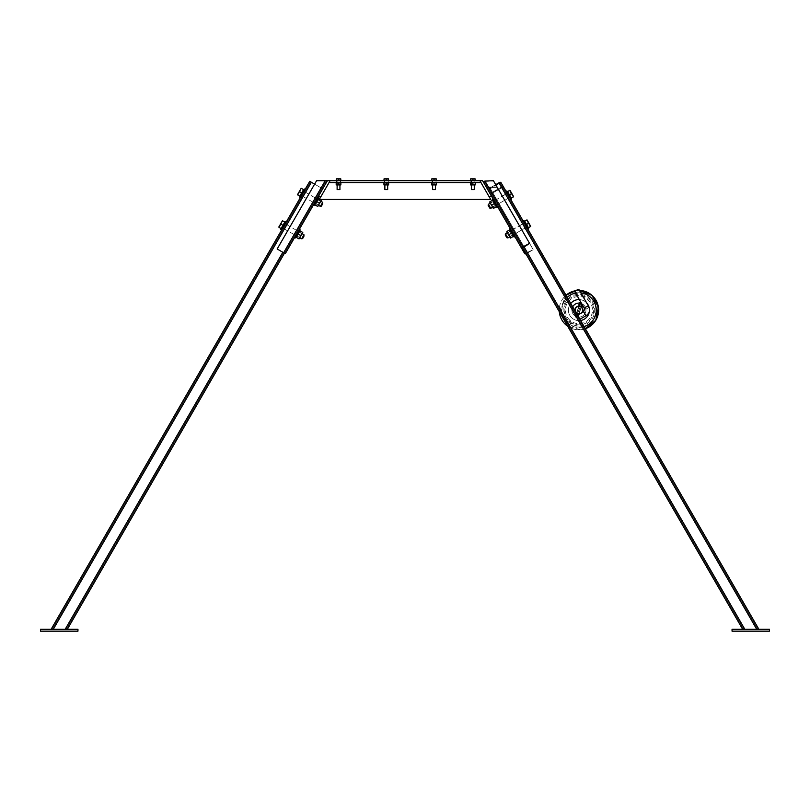 <?xml version="1.0" encoding="UTF-8"?>
<svg xmlns="http://www.w3.org/2000/svg" width="810" height="810" viewBox="0 0 810 810"><rect width="100%" height="100%" fill="white"/><g stroke="black" fill="none" stroke-linecap="round" stroke-linejoin="round"><path stroke-width="0.61" stroke-dasharray="4.05 3.04" d="M77.952 629.289L40.5 629.289M77.952 631.162L40.5 631.162M314.887 200.515L316.173 198.278L314.887 200.515M314.077 200.04L312.792 202.277L314.077 200.04M296.166 232.946L294.87 235.173L296.166 232.946M295.356 232.48L296.642 230.243L295.356 232.48M303.537 193.954L302.251 196.192L303.537 193.954M302.727 193.489L301.442 195.716L302.727 193.489M284.806 226.395L286.102 224.157L284.806 226.395M283.996 225.919L282.71 228.157L283.996 225.919M327.402 180.711L330.105 180.711L320.74 196.931L318.715 195.757L327.402 180.711L318.715 195.757L327.402 180.711L325.235 180.711L326.319 180.711L284.462 253.216L321.904 188.355L320.284 187.414L321.904 188.355L284.462 253.216L277.162 249.004L316.589 180.711L277.162 249.004L316.589 180.711L326.319 180.711L284.462 253.216L277.162 249.004L285.272 253.682M51.121 629.289L309.744 181.329L321.094 187.88L66.248 629.289L52.194 629.289L67.331 629.289L51.121 629.289L66.248 629.289L321.094 187.88L314.614 184.133M310.554 181.794L320.284 187.414L310.554 181.794L52.194 629.289L310.554 181.794M749.736 629.289L769.5 629.289L732.048 629.289L749.736 629.289L732.048 629.289L732.048 631.162L769.5 631.162L732.048 631.162L769.5 631.162L769.5 629.289L749.736 629.289M495.872 199.959L498.342 204.221L495.872 199.959M495.062 200.424L497.522 204.697L495.062 200.424M512.983 229.584L515.443 233.847L512.983 229.584M512.173 230.05L514.633 234.323L512.173 230.05M511.555 199.027L506.868 190.917L511.555 199.027L506.868 190.917L506.058 191.383L510.745 199.493L507.232 193.418M508.771 197.944L506.301 193.681L508.771 197.944M524.333 223.034L527.847 229.119L524.333 223.034M525.872 227.569L523.412 223.307L525.872 227.569M529.426 243.101L522.946 246.837L484.947 181.035L493.411 180.711L529.619 243.425L493.411 180.711L529.619 243.425L522.511 247.971L484.269 181.734L485.139 181.369L484.269 181.734L525.558 253.246L533.233 249.693L525.558 253.246L484.269 181.734L487.316 187.009L497.026 186.978L533.051 249.358L497.026 186.978L487.316 187.009L522.511 247.971L490.87 193.165A1.873 0.759 -30 0 0 492.875 192.891L501.795 187.738A1.873 0.759 -30 0 0 503.03 186.148L500.934 182.513A1.873 0.759 -30 0 0 498.94 182.797L490.02 187.94A1.873 0.759 -30 0 0 488.774 189.54L490.87 193.165A1.873 0.759 150 0 0 492.875 192.891L501.795 187.738A1.873 0.759 150 0 0 503.03 186.148L758.879 629.289L742.669 629.289L758.879 629.289M744.825 629.289L490.212 188.274L489.584 189.074L491.68 192.699L501.603 187.414L502.22 186.614L500.124 182.989L489.584 189.074L743.752 629.289L756.722 629.289L742.669 629.289L744.825 629.289L743.752 629.289L491.68 192.699L502.22 186.614L757.806 629.289L756.722 629.289L757.806 629.289L500.124 182.989L490.212 188.274L744.825 629.289L756.722 629.289L744.825 629.289L490.02 187.94A1.873 0.759 150 0 0 488.774 189.54L522.511 247.971M559.295 311.688L566.018 295.235A19.683 19.683 0 0 0 559.305 311.698L567.749 326.319L559.295 311.688L566.018 295.235L575.009 310.817A3.979 3.979 0 0 0 576.356 313.146L575.505 315.88L577.348 316.629A1.073 0.992 112.1 0 1 576.021 317.247A1.073 0.992 112.1 0 1 575.505 315.88L577.348 316.629L578.401 314.736M578.846 302.879L577.813 303.274L578.846 302.879L580.416 306.585L577.692 313.257L576.74 312.619L577.611 313.227L575.93 314.776L575.242 314.007L576.295 313.035L585.346 328.718A19.683 19.683 0 0 1 580.557 329.721A19.683 19.683 0 0 0 598.539 308.468A19.683 19.683 0 0 0 575.971 290.648M571.688 323.777L569.45 319.899L571.688 323.777M584.698 308.863A2.339 0.952 -30 0 0 587.199 308.519A2.339 0.952 -30 0 0 588.749 306.524L579.13 289.858A2.339 0.952 -30 0 1 577.581 291.853A2.339 0.952 -30 0 1 575.08 292.197A2.339 0.952 -30 0 0 577.581 291.853A2.339 0.952 -30 0 0 579.13 289.858A2.339 0.952 -30 0 0 576.629 290.203A2.339 0.952 -30 0 0 575.08 292.197L584.698 308.863A2.339 0.952 -30 0 0 587.199 308.519A2.339 0.952 -30 0 0 588.749 306.524A2.339 0.952 -30 0 0 586.248 306.868A2.339 0.952 -30 0 0 584.698 308.863L583.635 311.708L585.974 315.768L583.635 311.708L581.965 312.68A3.979 3.979 0 0 1 579.636 314.027L577.56 315.222M512.011 231.65L513.823 234.789L512.011 231.65M494.91 202.024L496.712 205.163L494.91 202.024M491.285 195.757L483.216 181.774L486.263 187.049L488.754 187.626L497.218 187.302L533.233 249.693L526.753 253.439L533.233 249.693L497.218 187.302L488.754 187.626L486.263 187.049L491.285 195.757L489.26 196.931L479.895 180.711L482.598 180.711L524.748 253.712A1.873 0.759 -30 0 0 526.753 253.439A1.873 0.759 -30 0 1 525.892 253.814M496.955 207.451L492.277 199.341L496.955 207.451L492.277 199.341L493.087 198.875L497.765 206.985M514.067 237.077L509.379 228.977L514.067 237.077L509.379 228.977L510.189 228.501L514.876 236.611M485.139 181.369L493.604 181.045L485.139 181.369L523.128 247.171L485.139 181.369M522.946 246.837A1.873 0.759 -30 0 0 521.701 248.437L524.748 253.712L521.701 248.437M296.976 233.412L295.69 235.639L296.976 233.412M315.697 200.981L314.412 203.209L315.697 200.981M318.036 196.931L313.359 205.031L318.036 196.931M299.315 229.362L294.637 237.462L299.315 229.362M475.217 178.888L472.878 179.04L472.878 180.711L470.539 180.711L475.217 180.711L470.539 180.711L475.217 180.711L472.878 180.711L472.878 179.04L470.539 178.888L470.539 180.711L470.539 178.888M472.878 182.584L470.883 182.584L472.878 182.584M436.367 178.888L434.018 179.04L434.018 180.711L436.367 180.711L431.679 180.711L436.367 180.711L434.018 180.711L434.018 179.04L431.679 178.888L431.679 180.711L431.679 178.888M434.018 182.584L436.013 182.584L434.018 182.584M388.618 178.888L386.279 179.04L386.279 180.711L383.94 180.711L388.618 180.711L383.94 180.711L388.618 180.711L386.279 180.711L386.279 179.04L383.94 178.888L383.94 180.711L383.94 178.888M386.279 182.584L384.284 182.584L386.279 182.584M340.868 178.888L338.529 179.04L338.529 180.711L336.19 180.711L340.868 180.711L336.19 180.711L340.868 180.711L338.529 180.711L338.529 179.04L336.19 178.888L336.19 180.711L336.19 178.888M338.529 182.584L336.535 182.584L338.529 182.584M320.74 196.931L329.022 182.584L480.978 182.584L329.022 182.584L319.292 199.432L330.105 180.711L479.895 180.711L490.708 199.432L479.895 180.711L330.105 180.711L329.022 182.584L480.978 182.584L489.26 196.931M319.292 199.432L490.708 199.432L479.895 180.711L330.105 180.711L319.292 199.432L490.708 199.432L319.292 199.432M577.52 313.571C579.15 313.976 579.15 313.976 577.52 313.571C579.15 313.976 579.15 313.976 577.52 313.571C579.15 313.976 579.15 313.976 577.52 313.571C579.15 313.976 579.15 313.976 577.52 313.571C576.072 312.721 576.072 312.721 577.52 313.571C576.072 312.721 576.072 312.721 577.52 313.571C576.072 312.721 576.072 312.721 577.52 313.571C576.072 312.721 576.072 312.721 577.52 313.571A3.746 3.746 0 0 0 582.4 311.516A3.746 3.746 0 0 0 580.335 306.636C581.783 307.496 581.783 307.496 580.335 306.636C581.783 307.496 581.783 307.496 580.335 306.636C581.783 307.496 581.783 307.496 580.335 306.636C581.783 307.496 581.783 307.496 580.335 306.636C578.704 306.241 578.704 306.241 580.335 306.636C578.704 306.241 578.704 306.241 580.335 306.636C578.704 306.241 578.704 306.241 580.335 306.636C578.704 306.241 578.704 306.241 580.335 306.636A3.746 3.746 0 0 0 575.454 308.691A3.746 3.746 0 0 0 577.52 313.571M578.694 313.845L581.276 307.192M576.426 312.893L579.201 306.575L580.324 306.555L577.611 313.227L580.324 306.555L582.309 305.714L582.765 306.727L582.309 305.714M579.261 314.169A4.07 4.07 0 0 0 582.987 309.764A4.07 4.07 0 0 0 578.593 306.048A4.07 4.07 0 0 0 574.867 310.443A4.07 4.07 0 0 0 579.261 314.169A4.07 4.07 0 0 0 582.987 309.764A4.07 4.07 0 0 0 578.593 306.048A4.07 4.07 0 0 0 574.867 310.443A4.07 4.07 0 0 0 579.261 314.169M578.056 299.609A10.53 10.53 0 0 0 568.428 310.979A10.53 10.53 0 0 0 579.798 320.598A10.53 10.53 0 0 0 589.427 309.228A10.53 10.53 0 0 0 578.056 299.609A10.53 10.53 0 0 0 568.428 310.979A10.53 10.53 0 0 0 579.798 320.598A10.53 10.53 0 0 0 589.427 309.228A10.53 10.53 0 0 0 578.056 299.609A10.53 10.53 0 0 0 568.428 310.979A10.53 10.53 0 0 0 579.798 320.598A10.53 10.53 0 0 0 589.427 309.228A10.53 10.53 0 0 0 578.056 299.609M570.766 303.456A10.53 10.53 0 0 0 580.608 320.507M580.051 323.635A13.578 13.578 0 0 0 592.454 308.975A13.578 13.578 0 0 0 577.803 296.582A13.578 13.578 0 0 0 565.4 311.232A13.578 13.578 0 0 0 580.051 323.635A13.578 13.578 0 0 0 592.454 308.975A13.578 13.578 0 0 0 577.803 296.582A13.578 13.578 0 0 0 565.4 311.232A13.578 13.578 0 0 0 580.051 323.635M589.386 311.313A10.53 10.53 0 0 0 588.981 306.95M586.744 303.041A10.53 10.53 0 0 0 579.342 299.578M301.3 194.086L303.142 190.897L301.3 194.086M302.11 194.552L303.952 191.362L302.11 194.552M305.066 189.439L303.892 191.464M304.256 188.973L299.568 197.073M282.579 226.516L284.421 223.327L282.579 226.516M283.389 226.982L285.231 223.793L283.389 226.982M285.171 223.894L281.657 229.979L285.171 223.894M285.535 221.403L280.847 229.503M315.89 202.51L317.733 199.321L315.89 202.51M315.08 202.044L316.923 198.855L315.08 202.044M314.169 205.507L318.846 197.397M296.359 234.475L298.201 231.285L296.359 234.475M295.447 237.938L300.125 229.827M317.358 199.969L314.796 204.414L317.358 199.969M320.8 201.184L321.297 199.888L318.705 198.389L315.343 203.826M321.459 200.364L318.046 206.277M320.385 202.227L318.492 205.507L320.385 202.227M318.765 203.887L320.244 201.336L318.765 203.887M315.88 202.54L317.773 199.26L315.88 202.54M317.49 200.88L316.022 203.431L317.49 200.88M320.568 201.629L319.423 203.138L316.832 201.639M319.423 203.138L318.279 205.517M317.55 206.378L314.958 204.879M320.507 199.432L319.596 198.906M298.637 232.399L296.075 236.844L298.637 232.399M302.079 233.624L302.575 232.318L299.983 230.82L296.622 236.257M302.738 232.794L299.315 238.717M301.654 234.657L299.761 237.938L301.654 234.657M300.044 236.317L301.512 233.776L300.044 236.317M298.768 233.31L297.29 235.862L298.768 233.31M301.846 234.06L300.702 235.568L298.11 234.07M300.702 235.568L299.558 237.948M298.829 238.808L296.237 237.31M509.014 196.506L507.171 193.317L509.014 196.506M509.824 196.04L507.981 192.841L509.824 196.04M526.125 226.132L524.283 222.942L526.125 226.132M526.935 225.666L525.052 222.416L526.946 225.696M523.169 221.019L523.979 220.543L528.657 228.653L523.979 220.543L528.657 228.653L527.847 229.119L523.169 221.019L527.847 229.119M496.429 204.667L494.201 200.799L496.429 204.667M495.619 205.132L493.391 201.275L495.619 205.132M513.53 234.292L511.302 230.435L513.53 234.292M512.72 234.758L510.492 230.901L512.72 234.758M493.087 198.875L493.523 199.624M506.058 191.383L510.745 199.493L506.058 191.383M512.578 234.505L510.017 230.07L512.578 234.505M512.781 235.163L511.393 233.209L513.267 236.459L510.675 237.958L513.267 236.459L510.675 237.958L507.657 233.209L509.804 236.874L508.801 234.708L511.393 233.209L510.401 231.042M509.53 229.969L511.393 233.209L509.53 229.969L506.928 231.468L509.53 229.969L506.928 231.468L508.801 234.708L511.393 233.209L508.801 234.708M510.472 238.079L506.766 231.944M509.115 235.994L507.212 232.713L509.115 235.994M508.477 233.766L509.956 236.317L508.477 233.766M511.09 231.933L512.983 235.214L511.09 231.933M511.717 234.161L510.249 231.609L511.717 234.161M495.477 204.879L492.905 200.434L495.477 204.879M495.669 205.527L494.292 203.583L496.166 206.833L493.574 208.322L496.166 206.833L493.574 208.322L490.556 203.583L492.693 207.249L491.7 205.082L494.292 203.583L493.3 201.417M492.419 200.343L494.292 203.583L492.419 200.343L489.827 201.842L492.419 200.343L489.827 201.842L491.7 205.082L494.292 203.583L491.7 205.082M493.361 208.443L489.615 201.963M492.004 206.368L490.111 203.077L492.004 206.368M491.376 204.14L492.844 206.682L491.376 204.14M493.989 202.308L495.882 205.588L493.989 202.308M494.616 204.535L493.148 201.984L494.616 204.535M496.166 206.833L494.292 203.583M513.267 236.459L511.393 233.209M507.87 237.958L505.531 233.898L507.87 237.958L505.531 233.898L524.981 222.669L527.33 226.719L525.052 222.416L507.313 232.875M505.248 234.92L506.847 237.684M527.158 226.061L524.627 221.677L527.158 226.061M527.472 226.041L524.728 221.292L527.472 226.041M529.801 224.643L527.128 220.026L529.801 224.643M527.371 220.725L527.907 221.525L526.763 220.016L524.688 221.221L528.434 227.701L530.51 226.506L529.335 224.086M527.907 221.525L528.636 223.266L526.561 224.461L524.688 221.221L528.434 227.701L526.561 224.461L528.636 223.266L526.561 224.461M508.579 193.873L510.472 197.164L508.579 193.873M490.759 208.332L488.42 204.272L490.759 208.332L488.42 204.272L507.88 193.043L510.219 197.093L507.951 192.78L490.202 203.249M488.42 204.272L488.147 205.294L489.736 208.059M510.057 196.435L507.526 192.051L510.057 196.435M510.371 196.415L507.627 191.666L510.371 196.415M510.027 190.39L513.581 196.557L509.865 190.269M509.46 194.835L511.323 198.075L513.408 196.881L511.323 198.075L509.46 194.835L511.535 193.631L509.46 194.835L507.586 191.585L509.662 190.39L507.586 191.585L509.46 194.835L511.535 193.631L510.806 191.889L509.662 190.39L507.586 191.585L511.323 198.075L513.408 196.881L512.224 194.461M510.806 191.899L510.259 191.089L510.806 191.899M526.763 220.016L524.688 221.221L526.763 220.016M530.51 226.506L528.434 227.701L530.51 226.506M282.558 226.547L284.452 223.266L282.558 226.547M303.983 234.758L301.644 238.808M302.667 238.535L304.256 235.781M284.037 223.995L281.505 228.379L284.037 223.995M283.865 223.732L281.121 228.481L283.865 223.732M282.376 220.877L278.812 227.033L282.376 220.877M282.741 220.877L284.816 222.072L282.943 225.312L280.867 224.117L279.379 226.314M281.596 222.375L281.252 223.064M279.723 225.615L278.994 227.357L281.07 228.562L282.943 225.312M301.279 194.117L303.173 190.836L301.279 194.117M322.704 202.328L320.365 206.378M321.388 206.105L322.977 203.35M302.758 191.565L300.226 195.949L302.758 191.565M302.586 191.302L299.842 196.05L302.586 191.302M301.097 188.446L297.543 194.602L301.097 188.446M301.472 188.436L303.548 189.641L301.674 192.881L299.599 191.686L298.1 193.884M300.328 189.935L299.973 190.633M298.455 193.185L297.726 194.927L299.801 196.121L301.674 192.881M579.656 302.818L579.575 305.866L576.862 312.538L578.704 313.288L578.38 313.814M581.215 307.142L578.704 313.288L581.215 307.142M577.53 315.171L577.348 316.629A1.073 0.992 112.1 0 1 576.021 317.247A1.073 0.992 112.1 0 1 575.505 315.88L579.575 305.866L579.96 306.494M582.4 305.775A1.073 0.709 42.8 0 1 580.689 304.671L579.575 305.866L581.428 306.615M578.593 313.834L576.862 312.538L578.704 313.288L576.862 312.538L575.738 314.32L578.401 315.191L578.512 314.675M580.689 304.671L581.469 304.985M577.813 303.274L579.018 306.129M578.765 302.839L580.416 306.585L579.12 306.362M578.765 313.845L577.692 313.257L576.011 314.817A1.073 1.073 -67.9 0 0 576.335 316.599A1.073 1.073 -67.9 0 0 577.813 315.546L577.611 313.227L578.735 313.429L581.195 307.385L580.324 306.555L581.408 307.304M578.775 314.088L578.846 315.475L577.732 315.515L578.846 315.475L575.89 317.581L576.335 316.599L575.89 317.581L575.242 314.007L575.93 314.776A1.073 1.073 -67.9 0 0 576.244 316.568L575.89 317.581L576.244 316.568A1.073 1.073 -67.9 0 0 577.732 315.515L577.611 313.227L580.416 306.585L582.39 305.745M582.906 310.108A3.979 3.979 0 0 1 578.927 314.088A3.979 3.979 0 0 1 574.948 310.108A3.979 3.979 0 0 1 578.927 306.129A3.979 3.979 0 0 1 582.906 310.108M578.634 314.077A3.979 3.979 0 0 1 576.366 313.146M581.681 303.649A7.017 7.017 0 0 1 578.927 317.125A7.017 7.017 0 0 1 572.71 306.838M579.504 303.112A7.017 7.017 0 0 1 581.499 303.578M571.911 310.108A7.017 7.017 0 0 1 578.927 303.082A7.017 7.017 0 0 1 585.954 310.108A7.017 7.017 0 0 1 578.927 317.125A7.017 7.017 0 0 1 571.911 310.108M579.373 306.15A3.979 3.979 0 0 1 581.367 306.97M575.252 311.627A3.979 3.979 0 0 1 577.409 306.433A3.979 3.979 0 0 1 582.603 308.58A3.979 3.979 0 0 1 580.456 313.784A3.979 3.979 0 0 1 575.252 311.627A3.979 3.979 0 0 1 577.409 306.433A3.979 3.979 0 0 1 582.603 308.58A3.979 3.979 0 0 1 580.456 313.784A3.979 3.979 0 0 1 575.252 311.627M585.417 307.415A7.017 7.017 0 0 1 581.62 316.589A7.017 7.017 0 0 1 572.437 312.792A7.017 7.017 0 0 1 576.234 303.618A7.017 7.017 0 0 1 585.417 307.415A7.017 7.017 0 0 1 581.62 316.589A7.017 7.017 0 0 1 572.437 312.792A7.017 7.017 0 0 1 576.234 303.618A7.017 7.017 0 0 1 585.417 307.415M475.095 178.838L470.65 178.838M471.471 189.601L474.275 189.601L471.471 189.601L474.275 189.601L471.471 189.601L471.471 180.711L474.275 180.711L471.471 180.711L474.275 180.711L471.471 180.711L471.471 185.014M474.275 185.014L474.275 189.601M470.539 179.04L475.217 179.04L475.217 180.711L475.217 179.04L470.539 179.04L470.539 180.711M436.246 178.838L431.801 178.838M432.621 189.601L435.426 189.601L432.621 189.601L435.426 189.601L432.621 189.601L432.621 180.711L435.426 180.711L432.621 180.711L435.426 180.711L432.621 180.711L432.621 185.014M435.426 185.014L435.426 189.601M431.679 179.04L436.367 179.04L436.367 180.711L436.367 179.04L431.679 179.04L431.679 180.711M388.496 178.838L384.051 178.838M384.871 189.601L387.676 189.601L384.871 189.601L387.676 189.601L384.871 189.601L384.871 180.711L387.676 180.711L384.871 180.711L387.676 180.711L384.871 180.711L384.871 185.014M387.676 185.014L387.676 189.601M383.94 179.04L388.618 179.04L388.618 180.711L388.618 179.04L383.94 179.04L383.94 180.711M340.757 178.838L336.302 178.838M337.122 189.601L339.937 189.601L337.122 189.601L339.937 189.601L337.122 189.601L337.122 180.711L339.937 180.711L337.122 180.711L339.937 180.711L337.122 180.711L337.122 185.014M339.937 185.014L339.937 189.601M336.19 179.04L340.868 179.04L340.868 180.711L340.868 179.04L336.19 179.04L336.19 180.711M338.529 179.04L338.529 180.711M340.868 179.04L340.868 180.711M386.279 179.04L386.279 180.711M388.618 179.04L388.618 180.711M434.018 179.04L434.018 180.711M436.367 179.04L436.367 180.711M472.878 179.04L472.878 180.711M475.217 179.04L475.217 180.711M470.772 182.584L475.217 182.827L470.539 182.675L470.539 184.771L475.217 184.923L475.217 182.827L470.539 182.827L470.539 184.923L470.539 182.827M474.984 182.584L475.217 184.771L472.878 184.771L472.878 182.827L472.878 184.771L470.539 184.923L475.217 184.923L475.217 182.827M471.724 183.009L474.457 182.584L471.298 182.584L474.457 182.584L471.298 182.584L474.457 182.584L471.724 183.009L474.022 183.009L471.724 183.009L471.298 185.014L474.457 185.014L471.298 185.014L474.457 185.014L471.298 185.014L474.457 185.014L474.022 183.009L474.022 184.589L471.724 184.589L474.022 184.589L471.724 184.589L471.724 183.009M474.984 185.014L470.772 185.014L474.984 185.014M431.912 182.584L436.367 182.827L431.679 182.675L431.679 184.771L436.367 184.923L436.367 182.827L431.679 182.827L431.679 184.923L431.679 182.827M436.134 182.584L436.367 184.771L434.018 184.771L434.018 182.827L434.018 184.771L431.679 184.923L436.367 184.923L436.367 182.827M432.874 183.009L435.598 182.584L432.439 182.584L435.598 182.584L432.439 182.584L435.598 182.584L432.874 183.009L435.173 183.009L432.874 183.009L432.439 185.014L435.598 185.014L432.439 185.014L435.598 185.014L432.439 185.014L435.598 185.014L435.173 183.009L435.173 184.589L432.874 184.589L435.173 184.589L432.874 184.589L432.874 183.009M436.134 185.014L431.912 185.014L436.134 185.014M384.173 182.584L388.618 182.827L383.94 182.675L383.94 184.771L388.618 184.923L388.618 182.827L383.94 182.827L383.94 184.923L383.94 182.827M388.385 182.584L388.618 184.771L386.279 184.771L386.279 182.827L386.279 184.771L383.94 184.923L388.618 184.923L388.618 182.827M385.125 183.009L387.858 182.584L384.699 182.584L387.858 182.584L384.699 182.584L387.858 182.584L385.125 183.009L387.423 183.009L385.125 183.009L384.699 185.014L387.858 185.014L384.699 185.014L387.858 185.014L384.699 185.014L387.858 185.014L387.423 183.009L387.423 184.589L385.125 184.589L387.423 184.589L385.125 184.589L385.125 183.009M388.385 185.014L384.173 185.014L388.385 185.014M336.423 182.584L340.868 182.827L336.19 182.675L336.19 184.771L340.868 184.923L340.868 182.827L336.19 182.827L336.19 184.923L336.19 182.827M340.635 182.584L340.868 184.771L338.529 184.771L338.529 182.827L338.529 184.771L336.19 184.923L340.868 184.923L340.868 182.827M337.375 183.009L340.109 182.584L336.95 182.584L340.109 182.584L336.95 182.584L340.109 182.584L337.375 183.009L339.684 183.009L337.375 183.009L336.95 185.014L340.109 185.014L336.95 185.014L340.109 185.014L336.95 185.014L340.109 185.014L339.684 183.009L339.684 184.589L337.375 184.589L339.684 184.589L337.375 184.589L337.375 183.009M340.635 185.014L336.423 185.014L340.635 185.014M340.868 184.771L338.529 184.771L338.529 182.827M338.529 184.771L336.19 184.923M388.618 184.771L386.279 184.771L386.279 182.827M386.279 184.771L383.94 184.923M436.367 184.771L434.018 184.771L434.018 182.827M434.018 184.771L431.679 184.923M475.217 184.771L472.878 184.771L472.878 182.827M472.878 184.771L470.539 184.923M495.69 184.67L490.02 187.94L523.948 246.706M503.03 186.148L500.934 182.513M489.584 189.074L743.752 629.289L489.584 189.074M502.22 186.614L757.806 629.289L502.22 186.614M65.175 629.289L282.842 252.274M53.278 629.289L311.364 182.27M756.722 629.289L498.94 182.797M488.754 187.626L526.753 253.439L488.754 187.626M488.562 187.302L526.561 253.105L488.562 187.302M325.235 180.711L283.652 252.75M567.739 326.298A19.683 19.683 0 0 0 580.557 329.721L567.749 326.319L580.567 329.731L585.346 328.718L580.567 329.731A19.683 19.683 0 0 1 559.315 311.739A19.683 19.683 0 0 1 579.454 290.425L575.991 290.638M567.213 297.31A17.354 17.354 0 0 0 580.365 327.402A17.354 17.354 0 0 0 596.221 308.671A17.354 17.354 0 0 0 575.586 293.078M577.52 293.21A16.949 16.949 0 0 0 562.029 311.516A16.949 16.949 0 0 0 580.335 326.997A16.949 16.949 0 0 0 595.826 308.701A16.949 16.949 0 0 0 577.52 293.21A16.949 16.949 0 0 0 562.029 311.516A16.949 16.949 0 0 0 580.335 326.997A16.949 16.949 0 0 0 595.826 308.701A16.949 16.949 0 0 0 577.52 293.21M577.621 294.374A15.795 15.795 0 0 0 563.193 311.415A15.795 15.795 0 0 0 580.244 325.843A15.795 15.795 0 0 0 594.662 308.792A15.795 15.795 0 0 0 577.621 294.374A15.795 15.795 0 0 0 563.193 311.415A15.795 15.795 0 0 0 580.244 325.843A15.795 15.795 0 0 0 594.662 308.792A15.795 15.795 0 0 0 577.621 294.374M577.702 295.417A14.742 14.742 0 0 0 564.236 311.334A14.742 14.742 0 0 0 580.152 324.8A14.742 14.742 0 0 0 593.619 308.883A14.742 14.742 0 0 0 577.702 295.417A14.742 14.742 0 0 0 564.236 311.334A14.742 14.742 0 0 0 580.152 324.8A14.742 14.742 0 0 0 593.619 308.883A14.742 14.742 0 0 0 577.702 295.417M580.861 292.866A17.354 17.354 0 0 0 561.634 311.546A17.354 17.354 0 0 0 584.152 326.653M283.935 224.532L282.184 227.58L283.935 224.532M302.656 192.102L300.905 195.139L302.656 192.102M577.155 314.523L575.748 314.118L576.021 317.247L578.401 315.191L577.722 315.12M588.749 306.524C590.389 310.26 589.467 313.338 585.974 315.768L583.635 311.708M315.363 197.812L316.983 198.754M296.642 230.243L298.262 231.184M304.013 191.261L304.823 191.727M285.292 223.692L286.102 224.157M282.71 228.157L283.52 228.623M301.442 195.716L302.251 196.192M294.06 234.708L295.69 235.639M312.792 202.277L314.412 203.209M497.522 204.697L498.342 204.221L497.522 204.697M514.633 234.323L515.443 233.847L514.633 234.323M508.882 198.136L509.692 197.67L508.882 198.136M525.984 227.762L526.794 227.296L525.984 227.762M523.412 223.307L524.222 222.841L523.412 223.307M506.301 193.681L507.111 193.215L506.301 193.681M512.062 229.858L511.252 230.334L512.062 229.858M494.95 200.232L495.76 199.766L494.95 200.232M585.974 315.768L579.899 319.272M474.862 182.584L474.862 180.711L474.862 182.584M436.013 182.584L436.013 180.711L436.013 182.584M388.263 182.584L388.263 180.711L388.263 182.584M340.514 182.584L340.514 180.711L340.514 182.584M336.535 182.584L336.535 180.711L336.535 182.584M384.284 182.584L384.284 180.711L384.284 182.584M432.034 182.584L432.034 180.711L432.034 182.584M470.883 182.584L470.883 180.711L470.883 182.584M581.448 307.334L578.796 313.845L581.448 307.334M579.059 306.362L576.406 312.883L579.059 306.362M573.227 291.256L579.454 290.425M590.875 294.455L587.27 292.268M301.492 195.615L300.682 195.149M303.952 191.362L303.142 190.897M282.771 228.055L281.961 227.58M285.231 223.793L284.421 223.327M314.472 203.107L315.282 203.573M316.923 198.855L317.733 199.321M295.741 235.538L296.551 236.004M298.201 231.285L299.011 231.751M315.242 203.634L316.022 203.431L318.492 205.507M321.013 201.133L317.976 200.029L317.773 199.26M296.521 236.064L299.558 237.168L299.761 237.938M302.292 233.564L301.512 233.776L299.052 231.69M510.442 197.103L509.632 197.569L510.442 197.103M507.981 192.841L507.171 193.317L507.981 192.841M527.543 226.729L526.733 227.195L527.543 226.729M525.093 222.477L524.283 222.942L525.093 222.477M493.391 201.275L494.201 200.799L493.391 201.275M495.841 205.527L496.662 205.062L495.841 205.527M510.492 230.901L511.302 230.435L510.492 230.901M512.953 235.153L513.763 234.687L512.953 235.153M509.956 236.317L509.743 237.087L512.214 235.011L512.983 235.214L509.956 236.317M507.992 232.915L510.462 230.84L507.992 232.915L507.212 232.713L507.992 232.915M492.844 206.682L492.642 207.461L495.102 205.375L495.882 205.588L492.844 206.682M490.89 203.29L493.351 201.214L490.89 203.29L490.111 203.077L490.89 203.29M527.33 226.719L509.652 236.925L527.33 226.719M510.219 197.093L492.541 207.299L510.219 197.093M299.852 237.775L281.931 227.64M302.201 233.725L284.452 223.266M318.583 205.345L300.652 195.21M320.922 201.295L303.173 190.836M579.282 306.382L576.487 312.954M581.641 307.203L582.765 306.727"/><path stroke-width="1.21" d="M59.221 629.289L77.952 629.289L77.952 631.162L40.5 631.162L40.5 629.289L59.221 629.289M67.331 629.289L284.462 253.216L67.331 629.289M314.614 184.133L309.744 181.329L51.121 629.289M559.295 311.688L742.669 629.289L559.295 311.688A19.683 19.683 0 0 0 567.739 326.298M495.69 184.67L498.94 182.797A1.873 0.759 150 0 1 500.934 182.513L507.232 193.418M511.555 199.027L510.745 199.493L523.169 221.019L510.745 199.493L511.555 199.027L508.042 192.942L506.868 190.917L506.058 191.383L503.03 186.148M523.169 221.019L523.979 220.543L528.657 228.653L527.847 229.119L566.018 295.235L575.991 290.638M579.373 306.15A3.979 3.979 0 0 0 575.009 310.817L576.366 313.156A3.979 3.979 0 0 1 576.356 313.146M587.27 292.268L579.454 290.425A19.683 19.683 0 0 1 585.346 328.718L527.847 229.119M529.426 243.101L493.411 180.711L484.947 181.035L483.216 181.774L484.947 181.035L522.946 246.837L529.619 243.425L522.511 247.971L742.669 629.289L522.511 247.971M525.892 253.814A1.873 0.759 -30 0 1 524.748 253.712L521.701 248.437A1.873 0.759 -30 0 1 522.946 246.837M491.285 195.757L489.26 196.931L479.895 180.711L480.978 182.584L329.022 182.584L330.105 180.711L316.589 180.711L277.162 249.004L285.272 253.682L318.715 195.757L320.74 196.931L330.105 180.711L482.598 180.711L521.701 248.437M493.523 199.624L514.876 236.611L514.067 237.077L514.876 236.611M493.087 198.875L492.277 199.341L496.955 207.451L497.765 206.985L510.189 228.501L509.379 228.977L514.067 237.077M327.402 180.711L285.272 253.682M320.74 196.931L319.292 199.432L490.708 199.432L489.26 196.931M577.52 313.571C579.15 313.976 579.15 313.976 577.52 313.571A3.746 3.746 0 0 0 582.4 311.516A3.746 3.746 0 0 0 580.335 306.636A3.746 3.746 0 0 0 575.454 308.691A3.746 3.746 0 0 0 577.52 313.571M578.553 313.834L578.512 314.675M580.335 306.636C578.704 306.241 578.704 306.241 580.335 306.636M579.342 299.578A10.53 10.53 0 0 0 570.766 303.456M580.608 320.507A10.53 10.53 0 0 0 589.386 311.313M588.981 306.95A10.53 10.53 0 0 0 586.744 303.041M303.892 191.464L305.066 189.439L304.256 188.973L299.568 197.073L300.389 197.549M281.657 229.979L280.847 229.503L285.535 221.403L286.345 221.869M318.036 196.931L318.846 197.397L314.169 205.507L313.359 205.031M299.315 229.362L300.125 229.827L295.447 237.938L294.637 237.462M315.262 204.009L318.705 198.389L319.596 198.906M317.763 206.499L321.509 200.009M318.158 205.679L321.297 199.888L320.507 199.432M319.423 203.138L316.832 201.639M317.55 206.378L314.958 204.879M296.622 236.257L299.983 230.82L302.575 232.318L300.702 235.568L298.11 234.07M299.042 238.93L302.778 232.44M299.558 237.948L300.702 235.568M298.829 238.808L296.237 237.31M510.675 231.468L512.963 235.568M506.766 231.944L510.472 238.079M509.53 229.969L506.928 231.468L507.657 233.209L510.675 237.958L513.267 236.459M510.675 237.958L510.067 237.239L510.675 237.958M508.801 234.708L511.393 233.209M493.563 201.842L495.852 205.942M489.615 201.963L493.361 208.443M492.419 200.343L489.827 201.842L490.556 203.583L493.574 208.322L496.166 206.833M493.574 208.322L492.956 207.613L493.574 208.322M491.7 205.082L494.292 203.583M505.248 234.92L505.531 233.898L507.87 237.958L509.652 236.925L507.87 237.958L506.847 237.684L505.248 234.92L505.531 233.898L507.313 232.875M527.128 220.026L530.712 226.385L526.976 219.895M529.78 224.765L528.322 222.365L528.636 223.266L526.561 224.461L524.688 221.221L526.763 220.016L530.51 226.506L528.434 227.701L526.561 224.461M527.907 221.525L527.371 220.725M488.42 204.272L490.759 208.332L492.541 207.299L490.759 208.332L489.736 208.059L488.147 205.294L488.42 204.272L490.202 203.249M513.581 196.557L510.027 190.39L513.611 196.759M512.679 195.139L511.221 192.739L511.535 193.631L509.46 194.835L507.586 191.585L509.662 190.39L513.408 196.881L511.323 198.075L509.46 194.835M511.15 192.588L510.806 191.899L511.15 192.588M510.259 191.089L509.662 190.39L510.259 191.089M303.983 234.758L303.861 236.469L302.667 238.535L301.644 238.808L303.983 234.758L302.201 233.725M282.376 220.877L278.812 227.033L282.538 220.755M281.252 223.064L278.994 227.357L281.07 228.562L282.943 225.312L280.867 224.117L281.596 222.375M282.741 220.877L284.816 222.072L282.943 225.312M278.994 227.357L280.867 224.117M322.704 202.328L322.582 204.039L321.388 206.105L320.365 206.378L322.704 202.328L320.922 201.295M301.097 188.446L297.543 194.602L301.259 188.325M299.973 190.633L299.599 191.686L301.674 192.881L299.801 196.121L297.726 194.927L300.328 189.945M301.472 188.436L303.548 189.641L301.674 192.881M298.455 193.185L297.726 194.927M581.499 303.568A1.073 0.709 -178.5 0 1 579.656 302.818L581.499 303.568L581.215 307.142L582.532 305.421A1.073 0.709 42.8 0 1 582.4 305.775L581.428 306.828M579.96 306.494L580.709 306.808M578.38 313.814L577.53 315.171M578.401 314.736L578.593 313.834M581.469 304.985L582.532 305.421M581.367 306.97A3.979 3.979 0 0 1 581.965 312.68L579.636 314.027A3.979 3.979 0 0 1 578.634 314.077M572.71 306.838A7.017 7.017 0 0 1 579.504 303.112M470.539 180.711L470.65 178.838L475.095 178.838L475.217 180.711M471.471 189.601L474.275 189.601L471.471 189.601L471.471 185.014M474.275 189.601L474.275 185.014M470.65 178.838L472.878 179.04L472.878 180.711M472.878 179.04L475.217 179.04M431.679 180.711L431.801 178.838L436.246 178.838L436.367 180.711M432.621 189.601L435.426 189.601L432.621 189.601L432.621 185.014M435.426 189.601L435.426 185.014M431.801 178.838L434.018 179.04L434.018 180.711M434.018 179.04L436.367 179.04M383.94 180.711L384.051 178.838L388.496 178.838L388.618 180.711M384.871 189.601L387.676 189.601L384.871 189.601L384.871 185.014M387.676 189.601L387.676 185.014M384.051 178.838L386.279 179.04L386.279 180.711M386.279 179.04L388.618 179.04M336.19 180.711L336.302 178.838L340.757 178.838L340.868 180.711M337.122 189.601L339.937 189.601L337.122 189.601L337.122 185.014M339.937 189.601L339.937 185.014M336.302 178.838L338.529 179.04L338.529 180.711M338.529 179.04L340.868 179.04M336.423 182.584L340.635 182.584M336.19 184.923L340.868 184.923L340.868 182.827M336.19 182.675L336.19 184.771L340.868 184.771M338.529 184.771L338.529 182.827M384.173 182.584L388.385 182.584M383.94 184.923L388.618 184.923L388.618 182.827M383.94 182.675L383.94 184.771L388.618 184.771M386.279 184.771L386.279 182.827M431.912 182.584L436.134 182.584M431.679 184.923L436.367 184.923L436.367 182.827M431.679 182.675L431.679 184.771L436.367 184.771M434.018 184.771L434.018 182.827M470.772 182.584L474.984 182.584M470.539 184.923L475.217 184.923L475.217 182.827M470.539 182.675L470.539 184.771L475.217 184.771M472.878 184.771L472.878 182.827M751.812 629.289L769.5 629.289L769.5 631.162L732.048 631.162L732.048 629.289L751.812 629.289M500.934 182.513L758.879 629.289M588.749 306.524A2.339 0.952 -30 0 0 586.248 306.868A2.339 0.952 -30 0 0 584.698 308.863L575.08 292.197A2.339 0.952 -30 0 1 576.629 290.203A2.339 0.952 -30 0 1 579.13 289.858L588.749 306.524C590.389 310.26 589.467 313.338 585.974 315.768L579.899 319.272M65.175 629.289L282.842 252.274M53.278 629.289L311.364 182.27M325.235 180.711L283.652 252.75M575.971 290.648A19.683 19.683 0 0 0 566.018 295.245L573.227 291.256M575.586 293.078A17.354 17.354 0 0 0 567.213 297.31M584.152 326.653A17.354 17.354 0 0 0 580.861 292.866M577.722 315.12L577.155 314.523M498.94 182.797L756.722 629.289M523.948 246.706L744.825 629.289M584.698 308.863L583.635 311.708L585.974 315.768M579.454 290.425L591.948 295.336L598.387 307.111L595.785 320.284L585.346 328.718L589.032 327.007L595.441 320.841L598.479 312.488L597.527 303.639L592.788 296.116L590.875 294.455M496.955 207.451L497.765 206.985M506.847 237.684L507.87 237.958M489.736 208.059L490.759 208.332M301.644 238.808L299.852 237.775M320.365 206.378L318.583 205.345M579.504 303.173L579.282 306.382M583.635 311.708L577.56 315.222"/></g></svg>
